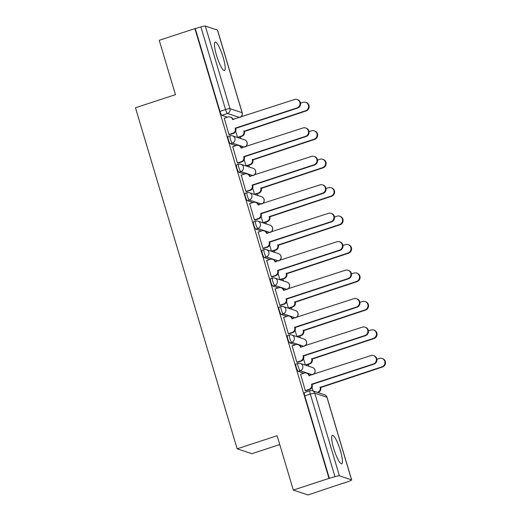 <?xml version="1.0" encoding="UTF-8"?>
<svg xmlns="http://www.w3.org/2000/svg" width="521" height="521" viewBox="0 0 521 521"><rect width="100%" height="100%" fill="white"/><g stroke="black" fill="none" stroke-linecap="round" stroke-linejoin="round"><path stroke-width="0.78" d="M340.402 450.665A14.985 2.859 71.9 0 0 332.385 435.315A14.985 2.859 71.9 0 0 333.707 448.451A14.985 2.859 71.9 0 0 341.724 463.801A14.985 2.859 71.9 0 0 340.402 450.665M223.17 57.44A14.985 2.859 71.9 0 0 215.16 42.09A14.985 2.859 71.9 0 0 216.482 55.219A14.985 2.859 71.9 0 0 224.492 70.569A14.985 2.859 71.9 0 0 223.17 57.44M296.071 364.094A3.842 0.736 71.9 0 0 295.967 364.088A3.842 0.736 71.9 0 0 296.306 367.455A3.842 0.736 71.9 0 0 298.246 371.388L300.22 370.744A3.842 0.736 -108.1 0 1 298.272 366.81A3.842 0.736 -108.1 0 1 297.934 363.443L295.967 364.088M287.592 335.641A3.842 0.736 71.9 0 0 287.481 335.635A3.842 0.736 71.9 0 0 287.82 339.002A3.842 0.736 71.9 0 0 289.767 342.935L291.74 342.29A3.842 0.736 -108.1 0 1 289.793 338.357A3.842 0.736 -108.1 0 1 289.455 334.99L287.481 335.635M279.106 307.188A3.842 0.736 71.9 0 0 279.002 307.182A3.842 0.736 71.9 0 0 279.341 310.549A3.842 0.736 71.9 0 0 281.281 314.482L283.255 313.837A3.842 0.736 -108.1 0 1 281.307 309.904A3.842 0.736 -108.1 0 1 280.969 306.537L279.002 307.182M270.627 278.735A3.842 0.736 71.9 0 0 270.516 278.728A3.842 0.736 71.9 0 0 270.855 282.095A3.842 0.736 71.9 0 0 272.802 286.029L274.775 285.384A3.842 0.736 -108.1 0 1 272.828 281.451A3.842 0.736 -108.1 0 1 272.49 278.084L270.516 278.728M262.148 250.282A3.842 0.736 71.9 0 0 262.037 250.275A3.842 0.736 71.9 0 0 262.376 253.649A3.842 0.736 71.9 0 0 264.323 257.576L266.29 256.931A3.842 0.736 -108.1 0 1 264.349 252.998A3.842 0.736 -108.1 0 1 264.01 249.631L262.037 250.275M253.662 221.829A3.842 0.736 71.9 0 0 253.551 221.829A3.842 0.736 71.9 0 0 253.89 225.196A3.842 0.736 71.9 0 0 255.837 229.123L257.81 228.478A3.842 0.736 -108.1 0 1 255.863 224.544A3.842 0.736 -108.1 0 1 255.524 221.178L253.551 221.829M245.183 193.376A3.842 0.736 71.9 0 0 245.072 193.376A3.842 0.736 71.9 0 0 245.411 196.743A3.842 0.736 71.9 0 0 247.358 200.67L249.325 200.025A3.842 0.736 -108.1 0 1 247.384 196.098A3.842 0.736 -108.1 0 1 247.045 192.724L245.072 193.376M236.697 164.923A3.842 0.736 71.9 0 0 236.586 164.923A3.842 0.736 71.9 0 0 236.931 168.29A3.842 0.736 71.9 0 0 238.872 172.223L240.845 171.572A3.842 0.736 -108.1 0 1 238.898 167.645A3.842 0.736 -108.1 0 1 238.559 164.278L236.586 164.923M228.218 136.469A3.842 0.736 71.9 0 0 228.107 136.469A3.842 0.736 71.9 0 0 228.445 139.836A3.842 0.736 71.9 0 0 230.393 143.77L232.366 143.119A3.842 0.736 -108.1 0 1 230.419 139.192A3.842 0.736 -108.1 0 1 230.08 135.825L228.107 136.469M293.323 490.079L277.12 435.725L237.153 448.822L135.473 107.756L175.44 94.659L159.237 40.306L194.906 28.616L328.985 478.389L293.323 490.079L308.028 494.95L343.619 483.006M308.816 366.256L308.263 364.407M300.33 337.803L299.783 335.954M291.851 309.35L291.298 307.501M283.372 280.897L282.818 279.048M274.886 252.444L274.333 250.594M266.407 223.991L265.853 222.141M257.921 195.538L257.374 193.688M249.442 167.085L248.888 165.235M240.956 138.632L240.409 136.782M279.751 444.556L251.864 453.693L237.153 448.822M343.697 483.26L348.823 481.3A3.842 0.528 163.4 0 0 351.649 479.919A3.842 0.528 163.4 0 0 351.551 479.841L339.412 475.816A3.842 0.528 163.4 0 0 334.97 476.708L310.34 394.091A3.842 0.736 -108.1 0 1 310.002 390.717L304.446 392.541A3.842 0.736 -108.1 0 0 304.785 395.908L310.34 394.091A3.842 0.528 163.4 0 1 314.782 393.199L339.412 475.816M328.985 478.389L334.97 476.708M234.04 119.335L232.809 118.925M227.514 117.173L221.907 115.317L227.462 113.493A3.842 0.736 -108.1 0 1 225.521 109.56L200.891 26.942A3.842 0.528 -16.6 0 1 205.333 26.05L217.465 30.068A3.842 0.528 -16.6 0 1 217.57 30.146L242.2 112.77A3.842 0.528 -16.6 0 0 242.102 112.692L217.465 30.068M200.891 26.942L194.906 28.616M224.271 118.234L228.966 134.587L229.579 134.679M235.687 131.194L237.543 137.427L238.156 137.524M232.75 146.688L237.452 163.034L238.058 163.132M244.167 159.647L246.029 165.88L246.635 165.978M241.236 175.141L245.932 191.487L246.537 191.585M252.652 188.101L254.508 194.333L255.121 194.424M249.715 203.594L254.411 219.94L255.023 220.038M261.132 216.554L262.994 222.786L263.6 222.877M258.195 232.047L262.897 248.393L263.502 248.491M269.618 245.007L271.474 251.239L272.079 251.33M266.68 260.493L271.376 276.846L271.988 276.944M278.097 273.453L279.953 279.686L280.565 279.784M275.16 288.947L279.862 305.299L280.467 305.397M286.583 301.906L288.439 308.139L289.044 308.237M283.645 317.4L288.341 333.753L288.953 333.85M295.062 330.36L296.918 336.592L297.53 336.69M292.125 345.853L296.827 362.206L297.432 362.303M303.541 358.813L305.404 365.045L306.009 365.143M300.61 374.306L305.306 390.659L305.912 390.757M310.379 375.407L309.148 375.003M303.847 373.244L298.246 371.388M301.9 346.953L300.669 346.55M295.368 344.791L289.767 342.935M293.421 318.5L292.183 318.097M286.889 316.338L281.281 314.482M284.935 290.054L283.704 289.643M278.403 287.885L272.802 286.029M276.456 261.601L275.225 261.19M269.924 259.432L264.323 257.576M267.97 233.148L266.739 232.737M261.438 230.979L255.837 229.123M259.491 204.694L258.26 204.284M252.959 202.526L247.358 200.67M251.005 176.241L249.774 175.831M244.473 174.079L238.872 172.223M242.525 147.788L241.295 147.378M235.993 145.626L230.393 143.77M329.415 478.532L304.785 395.908M195.336 28.759L219.966 111.383A3.842 0.736 71.9 0 0 221.907 115.317M312.027 387.266L313.128 390.965M228.947 134.516L232.75 133.272A3.842 3.738 -71.7 0 0 235.245 128.453L235.805 128.635A3.842 3.738 108.3 0 1 233.304 133.461L229.416 134.731M235.16 128.179L296.996 107.912A4.422 4.298 -71.7 0 0 297.133 99.524A4.422 4.298 -71.7 0 0 294.495 99.524L232.581 119.517A3.842 3.738 -71.7 0 0 230.204 117.043L230.764 117.225A3.842 3.738 108.3 0 1 233.121 119.641M297.133 99.524L297.693 99.713A4.422 4.298 108.3 0 1 297.55 108.101L235.72 128.361M230.204 117.043A3.842 3.738 -71.7 0 0 227.905 117.043L224.108 118.287M237.524 137.362L241.327 136.118A3.842 3.738 -71.7 0 0 243.821 131.292L305.573 110.758A4.422 4.298 -71.7 0 0 305.71 102.37A4.422 4.298 -71.7 0 0 303.072 102.37L300.565 103.191M305.71 102.37L306.27 102.552A4.422 4.298 108.3 0 1 306.133 110.94L244.382 131.481A3.842 3.738 108.3 0 1 241.881 136.3L241.327 136.118M237.993 137.577L241.881 136.3M244.297 131.207L243.737 131.018M237.433 162.969L241.23 161.725A3.842 3.738 -71.7 0 0 243.724 156.906L244.284 157.088A3.842 3.738 108.3 0 1 241.79 161.914L237.895 163.184M243.646 156.632L305.475 136.365A4.422 4.298 -71.7 0 0 305.619 127.977A4.422 4.298 -71.7 0 0 302.975 127.977L241.06 147.964A3.842 3.738 -71.7 0 0 238.683 145.496L239.243 145.678A3.842 3.738 108.3 0 1 241.601 148.088M305.619 127.977L306.172 128.159A4.422 4.298 108.3 0 1 306.035 136.554L244.199 156.814M238.683 145.496A3.842 3.738 -71.7 0 0 236.391 145.496L232.594 146.74M245.912 191.422L249.709 190.178A3.842 3.738 -71.7 0 0 252.21 185.359L252.763 185.541A3.842 3.738 108.3 0 1 250.269 190.36L246.381 191.637M252.125 185.085L313.961 164.818A4.422 4.298 -71.7 0 0 314.098 156.43A4.422 4.298 -71.7 0 0 311.46 156.43L249.546 176.417A3.842 3.738 -71.7 0 0 247.169 173.949L247.729 174.131A3.842 3.738 108.3 0 1 250.08 176.541M314.098 156.43L314.658 156.613A4.422 4.298 108.3 0 1 314.515 165.007L252.685 185.268M247.169 173.949A3.842 3.738 -71.7 0 0 244.87 173.949L241.073 175.193M246.01 165.815L249.806 164.571A3.842 3.738 -71.7 0 0 252.301 159.745L314.052 139.211A4.422 4.298 -71.7 0 0 314.196 130.817A4.422 4.298 -71.7 0 0 311.551 130.817L309.044 131.644M314.196 130.817L314.749 131.005A4.422 4.298 108.3 0 1 314.612 139.394L252.861 159.927A3.842 3.738 108.3 0 1 250.367 164.753L249.806 164.571M246.479 166.03L250.367 164.753M252.783 159.654L252.223 159.472M254.489 194.268L258.286 193.024A3.842 3.738 -71.7 0 0 260.787 188.198L322.538 167.664A4.422 4.298 -71.7 0 0 322.675 159.27A4.422 4.298 -71.7 0 0 320.037 159.27L317.53 160.097M322.675 159.27L323.235 159.459A4.422 4.298 108.3 0 1 323.092 167.847L261.34 188.381A3.842 3.738 108.3 0 1 258.846 193.206L258.286 193.024M254.958 194.483L258.846 193.206M261.262 188.107L260.702 187.925M254.391 219.875L258.195 218.631A3.842 3.738 -71.7 0 0 260.689 213.812L261.249 213.994A3.842 3.738 108.3 0 1 258.748 218.813L254.86 220.09M260.611 213.538L322.44 193.271A4.422 4.298 -71.7 0 0 322.584 184.883A4.422 4.298 -71.7 0 0 319.94 184.883L258.025 204.87A3.842 3.738 -71.7 0 0 255.648 202.402L256.208 202.584A3.842 3.738 108.3 0 1 258.566 204.994M322.584 184.883L323.137 185.066A4.422 4.298 108.3 0 1 323 193.46L261.164 213.721M255.648 202.402A3.842 3.738 -71.7 0 0 253.356 202.402L249.552 203.646M262.877 248.328L266.674 247.084A3.842 3.738 -71.7 0 0 269.175 242.258L269.728 242.447A3.842 3.738 108.3 0 1 267.234 247.267L263.346 248.543M269.09 241.985L330.926 221.725A4.422 4.298 -71.7 0 0 331.063 213.336A4.422 4.298 -71.7 0 0 328.419 213.336L266.511 233.323A3.842 3.738 -71.7 0 0 264.134 230.849L264.688 231.037A3.842 3.738 108.3 0 1 267.045 233.447M331.063 213.336L331.623 213.519A4.422 4.298 108.3 0 1 331.48 221.907L269.65 242.174M264.134 230.849A3.842 3.738 -71.7 0 0 261.835 230.849L258.038 232.099M271.356 276.781L275.16 275.537A3.842 3.738 -71.7 0 0 277.654 270.712L278.214 270.9A3.842 3.738 108.3 0 1 275.713 275.72L271.825 276.996M277.576 270.438L339.405 250.178A4.422 4.298 -71.7 0 0 339.542 241.79A4.422 4.298 -71.7 0 0 336.905 241.79L274.99 261.776A3.842 3.738 -71.7 0 0 272.613 259.302L273.173 259.491A3.842 3.738 108.3 0 1 275.531 261.9M339.542 241.79L340.102 241.972A4.422 4.298 108.3 0 1 339.966 250.36L278.129 270.627M272.613 259.302A3.842 3.738 -71.7 0 0 270.321 259.302L266.518 260.552M262.975 222.721L266.772 221.471A3.842 3.738 -71.7 0 0 269.266 216.651L331.017 196.117A4.422 4.298 -71.7 0 0 331.161 187.723A4.422 4.298 -71.7 0 0 328.517 187.723L326.009 188.543M331.161 187.723L331.714 187.912A4.422 4.298 108.3 0 1 331.577 196.3L269.826 216.834A3.842 3.738 108.3 0 1 267.325 221.659L266.772 221.471M263.437 222.929L267.325 221.659M269.741 216.56L269.188 216.378M271.454 251.168L275.251 249.924A3.842 3.738 -71.7 0 0 277.752 245.104L339.503 224.564A4.422 4.298 -71.7 0 0 339.64 216.176A4.422 4.298 -71.7 0 0 337.002 216.176L334.495 216.996M339.64 216.176L340.2 216.365A4.422 4.298 108.3 0 1 340.057 224.753L278.305 245.287A3.842 3.738 108.3 0 1 275.811 250.113L275.251 249.924M271.923 251.382L275.811 250.113M278.227 245.013L277.667 244.831M279.933 279.621L283.737 278.377A3.842 3.738 -71.7 0 0 286.231 273.558L347.982 253.017A4.422 4.298 -71.7 0 0 348.119 244.629A4.422 4.298 -71.7 0 0 345.482 244.629L342.974 245.45M348.119 244.629L348.679 244.811A4.422 4.298 108.3 0 1 348.542 253.206L286.791 273.74A3.842 3.738 108.3 0 1 284.29 278.566L283.737 278.377M280.402 279.836L284.29 278.566M286.706 273.466L286.153 273.284M279.842 305.234L283.639 303.99A3.842 3.738 -71.7 0 0 286.14 299.165L286.693 299.354A3.842 3.738 108.3 0 1 284.199 304.173L280.311 305.449M286.055 298.891L347.885 278.631A4.422 4.298 -71.7 0 0 348.028 270.243A4.422 4.298 -71.7 0 0 345.384 270.243L283.47 290.23A3.842 3.738 -71.7 0 0 281.099 287.755L281.653 287.944A3.842 3.738 108.3 0 1 284.01 290.353M348.028 270.243L348.582 270.425A4.422 4.298 108.3 0 1 348.445 278.813L286.615 299.08M281.099 287.755A3.842 3.738 -71.7 0 0 278.8 287.755L275.003 288.999M288.419 308.074L292.216 306.83A3.842 3.738 -71.7 0 0 294.717 302.011L356.462 281.47A4.422 4.298 -71.7 0 0 356.605 273.082A4.422 4.298 -71.7 0 0 353.961 273.082L351.454 273.903M356.605 273.082L357.159 273.264A4.422 4.298 108.3 0 1 357.022 281.659L295.27 302.193A3.842 3.738 108.3 0 1 292.776 307.019L292.216 306.83M288.888 308.289L292.776 307.019M295.192 301.92L294.632 301.737M288.321 333.687L292.125 332.444A3.842 3.738 -71.7 0 0 294.619 327.618L295.179 327.807A3.842 3.738 108.3 0 1 292.678 332.626L288.79 333.902M294.534 327.344L356.371 307.084A4.422 4.298 -71.7 0 0 356.507 298.696A4.422 4.298 -71.7 0 0 353.87 298.696L291.955 318.683A3.842 3.738 -71.7 0 0 289.578 316.208L290.138 316.397A3.842 3.738 108.3 0 1 292.496 318.806M356.507 298.696L357.067 298.878A4.422 4.298 108.3 0 1 356.924 307.266L295.094 327.533M289.578 316.208A3.842 3.738 -71.7 0 0 287.279 316.208L283.483 317.452M296.898 336.527L300.702 335.283A3.842 3.738 -71.7 0 0 303.196 330.464L364.947 309.923A4.422 4.298 -71.7 0 0 365.084 301.535A4.422 4.298 -71.7 0 0 362.447 301.535L359.939 302.356M365.084 301.535L365.644 301.718A4.422 4.298 108.3 0 1 365.508 310.112L303.756 330.646A3.842 3.738 108.3 0 1 301.255 335.465L300.702 335.283M297.367 336.742L301.255 335.465M303.671 330.373L303.118 330.19M296.807 362.141L300.604 360.897A3.842 3.738 -71.7 0 0 303.098 356.071L303.658 356.253A3.842 3.738 108.3 0 1 301.164 361.079L297.276 362.356M303.02 355.797L364.85 335.537A4.422 4.298 -71.7 0 0 364.993 327.142A4.422 4.298 -71.7 0 0 362.349 327.142L300.435 347.136A3.842 3.738 -71.7 0 0 298.058 344.661L298.618 344.843A3.842 3.738 108.3 0 1 300.975 347.26M364.993 327.142L365.547 327.331A4.422 4.298 108.3 0 1 365.41 335.719L303.574 355.98M298.058 344.661A3.842 3.738 -71.7 0 0 295.765 344.661L291.968 345.905M305.384 364.98L309.181 363.736A3.842 3.738 -71.7 0 0 311.675 358.917L373.427 338.376A4.422 4.298 -71.7 0 0 373.57 329.988A4.422 4.298 -71.7 0 0 370.926 329.988L368.419 330.809M373.57 329.988L374.124 330.171A4.422 4.298 108.3 0 1 373.987 338.565L312.235 359.099A3.842 3.738 108.3 0 1 309.741 363.918L309.181 363.736M305.853 365.195L309.741 363.918M312.157 358.826L311.597 358.637M305.286 390.594L309.083 389.35A3.842 3.738 -71.7 0 0 311.584 384.524L312.138 384.706A3.842 3.738 108.3 0 1 309.643 389.532L305.755 390.809M311.499 384.251L373.336 363.99A4.422 4.298 -71.7 0 0 373.472 355.596A4.422 4.298 -71.7 0 0 370.835 355.596L308.92 375.589A3.842 3.738 -71.7 0 0 306.543 373.114L307.103 373.297A3.842 3.738 108.3 0 1 309.454 375.713M373.472 355.596L374.032 355.784A4.422 4.298 108.3 0 1 373.889 364.172L312.059 384.433M306.543 373.114A3.842 3.738 -71.7 0 0 304.244 373.114L300.448 374.358M317.243 392.326L317.66 392.189A3.842 3.738 -71.7 0 0 320.161 387.363L381.913 366.83A4.422 4.298 -71.7 0 0 382.049 358.441A4.422 4.298 -71.7 0 0 379.412 358.441L376.904 359.262M382.049 358.441L382.609 358.624A4.422 4.298 108.3 0 1 382.466 367.012L320.715 387.552A3.842 3.738 108.3 0 1 318.22 392.372L317.66 392.189M317.797 392.508L318.22 392.372M320.636 387.279L320.076 387.09M351.551 479.841L326.921 397.217L314.782 393.199A3.842 3.738 -71.7 0 0 312.405 390.724A3.842 3.842 0 0 0 310.002 390.717M239.601 117.512L227.462 113.493A3.842 3.738 108.3 0 0 229.963 108.674L242.102 112.692A3.842 3.738 108.3 0 1 239.719 117.472M205.333 26.05L229.963 108.674A3.842 0.528 163.4 0 0 225.521 109.56L219.966 111.383M312.353 374.762L300.22 370.744A3.842 3.738 -71.7 0 0 302.714 365.918A3.842 3.738 108.3 0 0 300.343 363.45A3.842 3.842 0 0 0 297.934 363.443M303.873 346.309L291.74 342.29A3.842 3.738 -71.7 0 0 294.235 337.465A3.842 3.738 108.3 0 0 291.858 334.996A3.842 3.842 0 0 0 289.455 334.99M295.387 317.856L283.255 313.837A3.842 3.738 -71.7 0 0 285.755 309.012A3.842 3.738 108.3 0 0 283.378 306.543A3.842 3.842 0 0 0 280.969 306.537M286.908 289.402L274.775 285.384A3.842 3.738 -71.7 0 0 277.27 280.565A3.842 3.738 108.3 0 0 274.893 278.09A3.842 3.842 0 0 0 272.49 278.084M278.422 260.949L266.29 256.931A3.842 3.738 -71.7 0 0 268.79 252.112A3.842 3.738 108.3 0 0 266.413 249.637A3.842 3.842 0 0 0 264.01 249.631M269.943 232.496L257.81 228.478A3.842 3.738 -71.7 0 0 260.305 223.659A3.842 3.738 108.3 0 0 257.928 221.184A3.842 3.842 0 0 0 255.524 221.178M261.464 204.05L249.325 200.025A3.842 3.738 -71.7 0 0 251.825 195.206A3.842 3.738 108.3 0 0 249.448 192.731A3.842 3.842 0 0 0 247.045 192.724M252.978 175.597L240.845 171.572A3.842 3.738 -71.7 0 0 243.34 166.753A3.842 3.738 108.3 0 0 240.969 164.278A3.842 3.842 0 0 0 238.559 164.278M244.499 147.143L232.366 143.119A3.842 3.738 -71.7 0 0 234.86 138.299A3.842 3.738 108.3 0 0 232.483 135.825A3.842 3.842 0 0 0 230.08 135.825M244.616 147.104A3.842 3.738 -71.7 0 0 244.623 139.849A3.842 3.842 0 0 1 245.124 146.935M230.191 135.825A3.842 3.738 108.3 0 1 232.483 135.825L244.623 139.849M253.102 175.557A3.842 3.738 -71.7 0 0 253.102 168.303A3.842 3.842 0 0 1 253.603 175.388M238.67 164.278A3.842 3.738 108.3 0 1 240.969 164.278L253.102 168.303M261.581 204.004A3.842 3.738 -71.7 0 0 261.588 196.749A3.842 3.842 0 0 1 262.083 203.841M247.149 192.731A3.842 3.738 108.3 0 1 249.448 192.731L261.588 196.749M270.067 232.457A3.842 3.738 -71.7 0 0 270.067 225.202A3.842 3.842 0 0 1 270.568 232.294M255.635 221.184A3.842 3.738 108.3 0 1 257.928 221.184L270.067 225.202M278.546 260.91A3.842 3.738 -71.7 0 0 278.546 253.655A3.842 3.842 0 0 1 279.048 260.747M264.114 249.637A3.842 3.738 108.3 0 1 266.413 249.637L278.546 253.655M287.025 289.363A3.842 3.738 -71.7 0 0 287.032 282.108A3.842 3.842 0 0 1 287.533 289.201M272.6 278.09A3.842 3.738 108.3 0 1 274.893 278.09L287.032 282.108M295.511 317.817A3.842 3.738 -71.7 0 0 295.511 310.562A3.842 3.842 0 0 1 296.013 317.654M281.079 306.543A3.842 3.738 108.3 0 1 283.378 306.543L295.511 310.562M303.99 346.27A3.842 3.738 -71.7 0 0 303.997 339.015A3.842 3.842 0 0 1 304.498 346.107M289.565 334.996A3.842 3.738 108.3 0 1 291.858 334.996L303.997 339.015M312.476 374.723A3.842 3.738 -71.7 0 0 312.476 367.468A3.842 3.842 0 0 1 312.978 374.56M298.045 363.45A3.842 3.738 108.3 0 1 300.343 363.45L312.476 367.468M324.544 394.749A3.842 3.738 -71.7 0 1 326.921 397.217A3.842 0.528 -16.6 0 1 327.019 397.295A3.842 3.842 0 0 0 324.544 394.749L312.405 390.724M235.245 128.453L235.805 128.635M232.75 133.272L233.304 133.461M232.581 119.517L233.037 119.667M296.996 107.912L297.55 108.101M244.382 131.481L243.821 131.292M306.133 110.94L305.573 110.758M243.724 156.906L244.284 157.088M241.23 161.725L241.79 161.914M241.06 147.964L241.516 148.12M305.475 136.365L306.035 136.554M252.21 185.359L252.763 185.541M249.709 190.178L250.269 190.36M249.546 176.417L250.002 176.573M313.961 164.818L314.515 165.007M252.861 159.927L252.301 159.745M314.612 139.394L314.052 139.211M261.34 188.381L260.787 188.198M323.092 167.847L322.538 167.664M260.689 213.812L261.249 213.994M258.195 218.631L258.748 218.813M258.025 204.87L258.481 205.02M322.44 193.271L323 193.46M269.175 242.258L269.728 242.447M266.674 247.084L267.234 247.267M266.511 233.323L266.967 233.473M330.926 221.725L331.48 221.907M277.654 270.712L278.214 270.9M275.16 275.537L275.713 275.72M274.99 261.776L275.446 261.926M339.405 250.178L339.966 250.36M269.826 216.834L269.266 216.651M331.577 196.3L331.017 196.117M278.305 245.287L277.752 245.104M340.057 224.753L339.503 224.564M286.791 273.74L286.231 273.558M348.542 253.206L347.982 253.017M286.14 299.165L286.693 299.354M283.639 303.99L284.199 304.173M283.47 290.23L283.925 290.379M347.885 278.631L348.445 278.813M295.27 302.193L294.717 302.011M357.022 281.659L356.462 281.47M294.619 327.618L295.179 327.807M292.125 332.444L292.678 332.626M291.955 318.683L292.411 318.832M356.371 307.084L356.924 307.266M303.756 330.646L303.196 330.464M365.508 310.112L364.947 309.923M303.098 356.071L303.658 356.253M300.604 360.897L301.164 361.079M300.435 347.136L300.891 347.286M364.85 335.537L365.41 335.719M312.235 359.099L311.675 358.917M373.987 338.565L373.427 338.376M311.584 384.524L312.138 384.706M309.083 389.35L309.643 389.532M308.92 375.589L309.376 375.739M373.336 363.99L373.889 364.172M320.715 387.552L320.161 387.363M382.466 367.012L381.913 366.83M351.649 479.919L327.019 397.295M240.227 117.31A3.842 3.842 0 0 0 242.2 112.77"/></g></svg>
